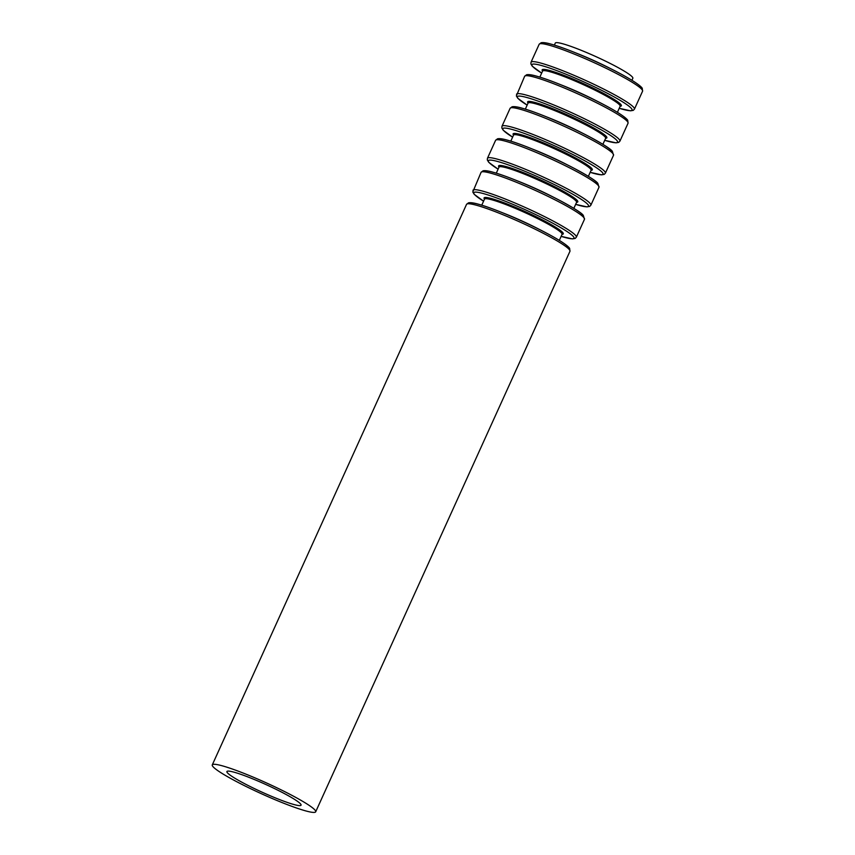 <?xml version="1.0" encoding="UTF-8"?>
<svg xmlns="http://www.w3.org/2000/svg" width="855" height="855" viewBox="0 0 855 855"><rect width="100%" height="100%" fill="white"/><g stroke="black" fill="none" stroke-linecap="round" stroke-linejoin="round"><path stroke-width="1.28" d="M631.931 80.285L632.839 78.286A42.579 4.467 -155.6 0 0 595.914 56.622A42.579 4.467 -155.6 0 0 555.28 43.103L554.371 45.101M268.406 794.99A40.709 4.275 -155.6 0 0 301.056 805.175A40.709 4.275 -155.6 0 0 265.745 784.463A40.709 4.275 -155.6 0 0 226.906 771.541A40.709 4.275 -155.6 0 0 268.406 794.99M270.159 797.608A56.783 5.964 -155.6 0 0 315.687 811.812A56.783 5.964 -155.6 0 0 266.439 782.923A56.783 5.964 -155.6 0 0 212.275 764.904A56.783 5.964 -155.6 0 0 270.159 797.608M315.687 811.812L569.964 251.274A56.783 5.964 -155.6 0 0 520.716 222.386A56.783 5.964 -155.6 0 0 466.541 204.366L212.275 764.904M568.874 249.104A54.987 5.771 -155.6 0 0 521.411 220.868A54.987 5.771 -155.6 0 0 468.893 203.757M539.216 229.354A42.579 4.467 -155.6 0 0 503.285 213.055M559.32 240.373L562.056 234.334A42.579 4.467 -155.6 0 0 525.12 212.671A42.579 4.467 -155.6 0 0 484.496 199.151L484.571 199.033M562.098 234.206L562.056 234.334A43.477 4.564 -155.6 0 0 525.547 211.741A43.477 4.564 -155.6 0 0 484.496 199.14L481.76 205.189M472.933 190.291A56.783 5.964 -155.6 0 1 527.097 208.31A56.783 5.964 -155.6 0 1 576.345 237.198L575.169 238.427L572.423 238.887L561.136 236.365A54.987 5.771 -155.6 0 0 559.811 227.109A54.987 5.771 -155.6 0 0 491.411 196.084A54.987 5.771 -155.6 0 0 483.577 201.171L474.236 194.352L472.783 191.98L481.066 172.347A56.783 5.964 -155.6 0 1 535.241 190.376A56.783 5.964 -155.6 0 1 584.489 219.254L583.174 215.193C581.55 212.906 573.833 208.032 560.014 200.562C538.778 189.318 507.934 176.248 493.132 172.25C488.419 170.872 485.052 170.391 483.022 170.818L481.066 172.347M583.399 217.085A54.987 5.771 -155.6 0 0 535.935 188.848A54.987 5.771 -155.6 0 0 483.417 171.737M553.741 197.345A42.579 4.467 -155.6 0 0 517.809 181.046M573.844 208.353L576.58 202.314A42.579 4.467 -155.6 0 0 539.644 180.651A42.579 4.467 -155.6 0 0 499.021 167.131L499.096 167.014M576.623 202.186L576.58 202.314A43.477 4.564 -155.6 0 0 540.071 179.721A43.477 4.564 -155.6 0 0 499.021 167.12M498.102 169.172L488.761 162.332L487.307 159.96L487.457 158.271A56.783 5.964 -155.6 0 1 541.621 176.301A56.783 5.964 -155.6 0 1 590.869 205.179L589.694 206.408L586.947 206.878L575.661 204.356A54.987 5.771 -155.6 0 0 574.336 195.1A54.987 5.771 -155.6 0 0 505.936 164.064A54.987 5.771 -155.6 0 0 498.102 169.151M590.869 205.179L599.002 187.234A56.783 5.964 -155.6 0 0 549.765 158.357A56.783 5.964 -155.6 0 0 495.59 140.327L487.457 158.271M597.923 185.075A54.987 5.771 -155.6 0 0 550.449 156.828A54.987 5.771 -155.6 0 0 497.941 139.718M568.265 165.325A42.579 4.467 -155.6 0 0 532.334 149.026M588.368 176.344L591.104 170.295A42.579 4.467 -155.6 0 0 554.168 148.631A42.579 4.467 -155.6 0 0 513.545 135.111L513.62 135.005M591.147 170.166L591.104 170.295A43.477 4.564 -155.6 0 0 554.596 147.701A43.477 4.564 -155.6 0 0 513.545 135.111L510.798 141.161M512.615 137.153L503.285 130.313L501.832 127.94L501.981 126.251A56.783 5.964 -155.6 0 1 556.145 144.281A56.783 5.964 -155.6 0 1 605.393 173.159L604.218 174.388L601.471 174.858L590.185 172.336A54.987 5.771 -155.6 0 0 588.86 163.081A54.987 5.771 -155.6 0 0 520.449 132.044A54.987 5.771 -155.6 0 0 512.626 137.142M605.393 173.159L613.527 155.225A56.783 5.964 -155.6 0 0 564.289 126.337A56.783 5.964 -155.6 0 0 510.114 108.307L501.981 126.251M612.437 153.056A54.987 5.771 -155.6 0 0 564.973 124.809A54.987 5.771 -155.6 0 0 512.466 107.698M582.779 133.305A42.579 4.467 -155.6 0 0 546.858 117.007M602.893 144.324L605.629 138.286A42.579 4.467 -155.6 0 0 568.693 116.622A42.579 4.467 -155.6 0 0 528.069 103.102L528.144 102.985M605.671 138.147L605.629 138.286A43.477 4.564 -155.6 0 0 569.12 115.681A43.477 4.564 -155.6 0 0 528.069 103.092L525.323 109.141M516.505 94.232A56.783 5.964 -155.6 0 1 570.67 112.262A56.783 5.964 -155.6 0 1 619.918 141.15L618.742 142.368L615.995 142.838L604.709 140.316A54.987 5.771 -155.6 0 0 603.384 131.061A54.987 5.771 -155.6 0 0 534.974 100.035A54.987 5.771 -155.6 0 0 527.15 105.122L517.809 98.293L516.356 95.92L524.639 76.298A56.783 5.964 -155.6 0 1 578.814 94.317A56.783 5.964 -155.6 0 1 628.051 123.206L627.73 120.405C627.891 120.288 625.839 116.248 603.587 104.513C582.351 93.27 551.507 80.199 536.705 76.191C531.992 74.823 528.625 74.342 526.595 74.77L524.639 76.298M626.961 121.036A54.987 5.771 -155.6 0 0 579.498 92.8A54.987 5.771 -155.6 0 0 526.99 75.689M597.303 101.285A42.579 4.467 -155.6 0 0 561.382 84.987M617.406 112.304L620.153 106.266A42.579 4.467 -155.6 0 0 583.217 84.602A42.579 4.467 -155.6 0 0 542.594 71.083L542.668 70.965M620.153 106.255A43.477 4.564 -155.6 0 0 583.644 83.662A43.477 4.564 -155.6 0 0 542.594 71.072L539.847 77.121M619.234 108.286A54.987 5.771 -155.6 0 0 617.909 99.041A54.987 5.771 -155.6 0 0 549.498 68.015A54.987 5.771 -155.6 0 0 541.675 73.103M619.234 108.296L630.52 110.819L633.266 110.359L634.442 109.13A56.783 5.964 -155.6 0 0 585.194 80.242A56.783 5.964 -155.6 0 0 531.03 62.223L530.88 63.911L532.334 66.284L541.664 73.113M634.442 109.13L642.575 91.186A56.783 5.964 -155.6 0 0 593.338 62.297A56.783 5.964 -155.6 0 0 539.163 44.278L531.03 62.223M641.485 89.016A54.987 5.771 -155.6 0 0 594.022 60.78A54.987 5.771 -155.6 0 0 541.514 43.669M611.827 69.276A42.579 4.467 -155.6 0 0 575.907 52.978M569.964 251.274L569.644 248.474C569.793 248.356 567.752 244.316 545.49 232.581C524.254 221.338 493.41 208.267 478.608 204.26C473.894 202.892 470.528 202.411 468.497 202.838L466.541 204.366M576.345 237.198L584.489 219.254M496.285 173.17L499.021 167.131M599.002 187.234L597.698 183.173C596.074 180.897 588.358 176.023 574.539 168.553C553.303 157.299 522.458 144.228 507.656 140.231C502.943 138.852 499.577 138.382 497.546 138.799L495.59 140.327M613.527 155.225L612.223 151.153C610.598 148.877 602.882 144.003 589.063 136.533C567.827 125.29 536.983 112.208 522.181 108.211C517.467 106.832 514.101 106.362 512.07 106.79L510.114 108.307M619.918 141.15L628.051 123.206M642.575 91.186L642.255 88.386C642.415 88.279 640.363 84.228 618.101 72.493C596.876 61.25 566.031 48.179 551.229 44.182C546.516 42.803 543.149 42.323 541.119 42.75L539.163 44.278"/></g></svg>
